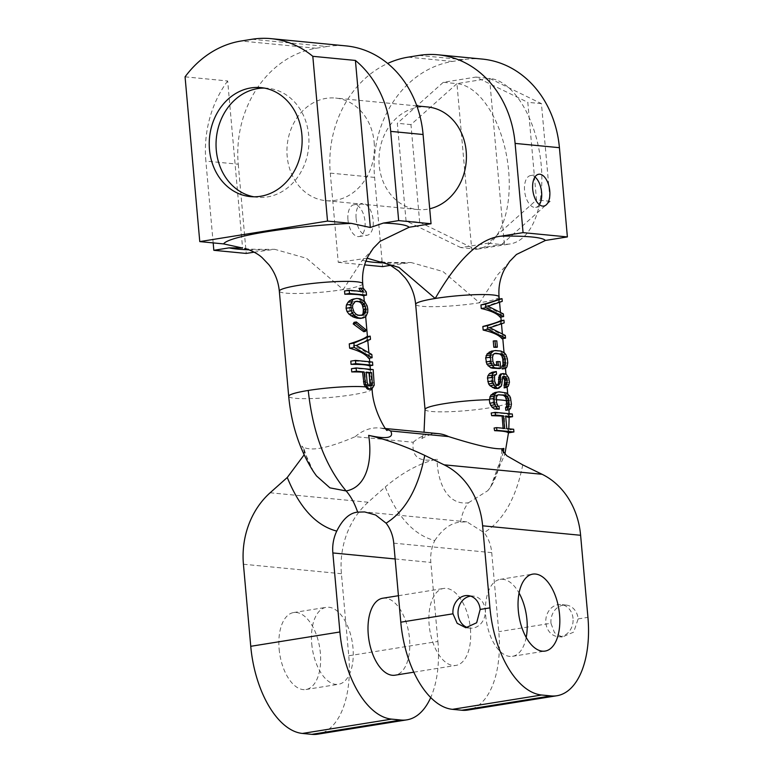 <?xml version="1.0" encoding="UTF-8"?>
<svg xmlns="http://www.w3.org/2000/svg" width="773" height="773" viewBox="0 0 773 773"><rect width="100%" height="100%" fill="white"/><g stroke="black" fill="none" stroke-linecap="round" stroke-linejoin="round"><path stroke-width="0.58" stroke-dasharray="3.87 2.9" d="M348.749 655.775L437.895 641.455L430.841 562.425A36.07 30.553 95.5 0 1 434.755 540.578C414.038 535.042 397.535 517.176 385.263 486.961L368.122 502.237A77.3 65.473 -84.5 0 0 341.424 573.721L348.749 655.775A83.735 43.462 -99.1 0 1 317.722 734.176M304.137 454.833L304.147 449.152L301.847 446.089C309.094 451.954 326.911 448.804 355.28 436.648L413.226 442.253C411.429 456.978 419.391 462.621 437.093 459.172C420.222 462.824 402.946 472.09 385.263 486.961M434.755 540.578C442.514 528.964 451.123 522.799 460.563 522.075L466.882 521.833L484.091 532.645A36.07 30.553 95.5 0 1 491.725 552.637L498.778 631.667A83.735 43.462 -99.1 0 1 467.762 710.068M460.563 522.075C461.993 513.823 464.621 507.388 468.448 502.779C446.06 505.793 437.286 480.004 437.093 459.172M550.965 623.28A16.107 13.643 95.5 0 1 566.107 605.066A16.107 13.643 95.5 0 1 578.146 618.912L573.663 632.121L562.222 637.049L554.521 632.729L550.965 623.28L498.778 631.667M522.751 464.873C516.074 498.237 503.184 520.828 484.091 532.645M573.035 618.419A16.107 13.643 -84.5 0 0 560.995 604.573A16.107 13.643 -84.5 0 0 545.854 622.787A16.107 13.643 -84.5 0 0 557.893 636.633A16.107 13.643 -84.5 0 0 573.035 618.419M470.409 628.922A38.969 20.224 -99.1 0 1 455.973 665.408A38.969 20.224 -99.1 0 1 429.16 624.942A38.969 20.224 -99.1 0 1 443.605 588.456A38.969 20.224 -99.1 0 1 470.409 628.922M470.641 596.128A16.107 13.643 95.5 0 1 473.231 596.089A16.107 13.643 95.5 0 1 485.27 609.936A16.107 13.643 95.5 0 1 470.129 628.149A16.107 13.643 95.5 0 1 468.003 627.734M313.471 471.646L301.847 446.089M437.895 641.455A83.735 43.462 -99.1 0 1 430.725 697.526M382.722 598.234A38.969 20.224 80.9 0 1 409.526 638.711A38.969 20.224 -99.1 0 1 395.08 675.196M279.13 649.049A38.969 20.224 80.9 0 0 305.934 689.516A38.969 20.224 80.9 0 0 320.37 653.03A38.969 20.224 80.9 0 0 293.566 612.564A38.969 20.224 80.9 0 0 279.13 649.049M311.741 643.803A38.969 20.224 80.9 0 0 338.545 684.279A38.969 20.224 80.9 0 0 352.981 647.793A38.969 20.224 80.9 0 0 326.177 607.327A38.969 20.224 80.9 0 0 311.741 643.803M369.127 389.476L370.538 387.727L370.876 385.756L369.639 370.17A41.868 4.812 174.9 0 0 351.464 368.702M360.836 291.373L361.155 291.962A41.868 4.812 174.9 0 0 344.526 290.996M362.991 295.701L362.701 292.465L361.097 288.783A41.868 4.812 174.9 0 0 358.981 288.377M360.382 318.428L363.6 316.843L364.247 309.731L362.257 301.731L358.653 299.006A41.868 4.812 174.9 0 0 355.184 298.716M363.706 331.685L364.093 330.168L354.073 322.331M368.576 358.295L368.286 355.058C365.967 351.618 360.875 348.604 353.019 346.024C360.421 343.55 365.069 341.531 366.943 339.946L366.653 336.709M369.252 365.851L368.963 362.614A41.868 4.812 174.9 0 0 350.787 361.146M373.32 387.273L370.547 387.717M374.219 385.215L370.876 385.756M369.832 389.099L372.016 388.751M373.185 369.6L369.639 370.17M374.335 382.548L370.798 383.118M367.136 382.393L365.764 382.606L364.856 372.354L366.218 372.142M369.552 385.814L368.837 386.239A41.868 4.812 174.9 0 0 367.996 386.094L365.764 382.606M364.856 372.354A41.868 4.812 -5.1 0 1 366.257 372.528M370.682 385.94L368.837 386.239M369.6 385.843L367.996 386.094M368.46 385.196L367.02 385.427M367.639 384.046L366.267 384.268M254.133 252.172L274.695 249.312L306.62 258.327L343.183 289.575L361.59 261.264L380.103 241.292M252.017 39.259L326.998 46.515A103.06 87.291 95.5 0 1 346.024 45.897M185.066 76.846L227.668 80.962L242.577 248.017M227.668 80.962A103.06 87.291 -84.5 0 0 205.869 161.084L238.248 164.214A103.06 87.291 95.5 0 1 316.128 48.255L241.147 41.008M213.174 242.896L205.869 161.084M238.248 164.214L246.22 253.438M326.998 46.515L316.128 48.255M374.161 142.367A51.53 43.646 95.5 0 1 325.704 200.651A51.53 43.646 95.5 0 1 287.179 156.349A51.53 43.646 95.5 0 1 335.627 98.065A51.53 43.646 95.5 0 1 374.161 142.367M427.653 106.964A51.53 43.646 -84.5 0 0 379.205 165.248A51.53 43.646 -84.5 0 0 417.739 209.551A51.53 43.646 -84.5 0 0 429.711 208.768M367.156 258.201L338.245 262.337L330.284 173.113A103.06 87.291 95.5 0 1 387.65 63.444M390.471 265.352L411.033 262.501L442.958 271.507L479.521 302.765L497.947 274.425L516.441 254.481M506.982 410.115L507.871 406.888L507.165 398.346L505.687 394.385L503.136 392.587A41.868 4.812 174.9 0 0 497.368 392.114L494.991 392.481M500.073 317.172L499.831 314.485C497.541 311.461 492.488 308.871 484.671 306.717L498.711 301.914L498.469 299.219M501.996 338.719L501.754 336.023C499.464 333.008 494.411 330.419 486.594 328.264L500.633 323.462L500.392 320.766M495.928 347.377L495.367 341.096A41.868 4.812 174.9 0 0 493.251 340.97M503.407 368.798L504.247 365.581L503.484 357.058L502.006 353.087L499.455 351.29A41.868 4.812 174.9 0 0 493.676 350.826L491.309 351.193M493.918 353.512A41.868 4.812 -5.1 0 1 494.324 353.532L495.744 353.222M496.71 365.329L496.749 365.726A41.868 4.812 174.9 0 0 493.087 365.571L491.512 365.088L489.599 361.928L489.638 356.092L492.053 353.899M499.329 368.605L498.73 361.87A41.868 4.812 174.9 0 0 496.392 361.687M502.305 376.519A41.868 4.812 -5.1 0 1 502.856 376.606L503.909 376.258M497.039 388.529L500.15 386.036L501.416 376.838M497.619 384.973L496.343 385.814A41.868 4.812 174.9 0 0 494.894 385.766L492.072 383.476L491.039 378.084L491.435 376.296L494.382 374.557L494.14 371.861M504.151 387.882L505.59 386.481L505.919 382.703L504.904 376.673L502.904 373.968A41.868 4.812 174.9 0 0 501.764 373.784M507.523 400.665L511.069 400.095M507.165 398.346L510.499 397.815M507.871 404.704L511.426 404.134M468.448 502.779L487.695 490.758L490.768 486.681L503.223 452.707M497.155 409.535L496.855 406.849L495.28 406.366L493.319 403.216L492.923 399.177L494.276 396.056L497.599 394.81A41.868 4.812 -5.1 0 1 498.015 394.829L495.735 395.187M508.518 417.343L508.431 414.628C506.247 413.536 500.498 413.004 491.184 413.014M508.267 432.87L508.421 430.107L504.953 428.899L504.199 416.27L505.697 416.502M503.126 428.252L494.092 428.029M496.855 406.849L499.058 406.492M497.368 392.114L499.184 391.824M503.136 392.587L504.624 392.346M504.624 393.273L506.479 392.974M505.687 394.385L508.006 394.008M506.663 396.423L509.62 395.95M507.871 406.888L511.262 406.337M507.658 408.559L510.702 408.067M492.923 399.177L496.198 398.655M493.319 397.39L496.401 396.897M493.319 403.216L496.556 402.694M494.063 405.013L497.087 404.521M495.28 406.366L497.928 405.941M494.276 396.056L497.01 395.621M497.599 394.81L499.426 394.52M338.245 262.337L364.624 264.888M482.362 59.086A103.06 87.291 -84.5 0 0 463.346 59.695L452.466 61.444A103.06 87.291 -84.5 0 0 374.596 177.394L382.558 266.627M460.814 247.582L406.047 220.923L397.332 123.284L443.306 82.305L475.917 77.068L527.804 102.326L536.51 199.956L487.995 243.215L460.814 247.582L474.448 248.906L504.344 244.094A83.735 43.462 80.9 0 0 510.238 243.92A83.735 43.462 80.9 0 0 540.656 159.934A83.735 43.462 80.9 0 0 489.551 78.382L541.438 103.64L550.154 201.28L501.629 244.539L487.995 243.215M347.966 219.841A16.107 8.358 80.9 0 0 359.039 236.567A16.107 8.358 80.9 0 0 365.011 221.484A16.107 8.358 80.9 0 0 353.937 204.768A16.107 8.358 80.9 0 0 347.966 219.841M356.121 218.527A16.107 8.358 80.9 0 0 367.194 235.253A16.107 8.358 80.9 0 0 373.166 220.179A16.107 8.358 80.9 0 0 362.093 203.454A16.107 8.358 80.9 0 0 356.121 218.527M539.39 204.642A16.107 8.358 -99.1 0 1 535.65 207.377A16.107 8.358 -99.1 0 1 524.577 190.651A16.107 8.358 -99.1 0 1 530.539 175.577A16.107 8.358 -99.1 0 1 534.945 176.998M406.047 220.923L419.681 222.247L474.448 248.906L471.723 249.341A83.735 43.462 80.9 0 0 477.617 249.157A83.735 43.462 80.9 0 0 508.045 165.171A83.735 43.462 80.9 0 0 456.94 83.629L471.723 249.341M419.681 222.247L410.965 124.608L456.94 83.629L443.306 82.305M550.154 201.28L536.51 199.956M504.344 244.094L489.551 78.382L475.917 77.068M541.438 103.64L527.804 102.326M410.965 124.608L397.332 123.284M512.306 414.009L508.431 414.628M505.658 416.038L504.199 416.27M506.779 428.6L504.953 428.899M513.668 429.266L508.421 430.107M504.605 428.387L503.155 428.629M502.257 301.344L498.711 301.914M487.947 306.185L484.671 306.717M503.378 313.915L499.831 314.485M504.18 322.892L500.633 323.462M489.869 327.733L486.594 328.264M505.3 335.453L501.754 336.023M496.797 340.864L495.367 341.096M495.503 350.527L493.676 350.826M500.943 351.058L499.455 351.29M502.788 351.676L500.943 351.976M504.325 352.72L502.006 353.087M505.929 354.652L502.981 355.126M506.817 356.517L503.484 357.058M507.378 358.798L503.841 359.368M507.745 362.837L504.199 363.407M507.581 365.049L504.247 365.581M507.011 366.769L504.064 367.243M493.319 354.324L490.594 354.759M492.72 355.599L489.638 356.092M492.517 357.358L489.241 357.889M492.874 361.397L489.599 361.928M493.396 363.233L490.314 363.725M494.247 364.643L491.512 365.088M495.367 365.204L493.087 365.571M498.276 365.484L496.749 365.726M500.083 361.648L498.73 361.87M502.257 377.881L500.875 378.103M502.015 379.195L500.643 379.408M502.247 381.881L500.885 382.104M502.092 384.094L500.73 384.316M501.522 385.824L500.15 386.036M500.237 387.476L498.711 387.717M496.537 374.209L494.382 374.557M495.483 374.557L492.923 374.973M494.517 375.794L491.435 376.296M494.314 377.562L491.039 378.084M494.633 381.147L491.357 381.678M495.164 382.983L492.072 383.476M496.005 384.394L493.28 384.838M497.174 385.398L494.894 385.766M498.256 385.505L496.343 385.814M504.75 373.668L502.904 373.968M506.247 374.258L503.928 374.634M507.851 376.2L504.904 376.673M508.74 378.065L505.407 378.596M509.262 379.891L505.716 380.461M509.465 382.142L505.919 382.703M509.301 384.345L505.967 384.886M508.373 386.036L505.59 386.481M507.04 387.244L504.856 387.592M264.347 88.093A54.757 46.38 95.5 0 1 267.767 88.267A54.757 46.38 95.5 0 1 308.707 135.343A54.757 46.38 95.5 0 1 257.225 197.27A54.757 46.38 95.5 0 1 253.834 196.786M363.349 291.614L361.155 291.962M363.416 288.406L361.097 288.783M366.247 291.894L362.701 292.465M360.034 298.784L358.653 299.006M361.89 299.499L360.295 299.75M363.03 300.137L361.175 300.436M364.576 301.364L362.257 301.731M365.813 303.084L363.03 303.528M367.136 305.886L363.803 306.427M367.784 309.161L364.247 309.731M367.716 312.36L364.383 312.901M366.866 314.959L364.083 315.403M365.929 316.466L363.6 316.843M364.566 317.413L362.721 317.703M363.532 317.848L361.928 318.099M361.696 315.394L359.793 315.693A41.868 4.812 174.9 0 0 357.107 315.471L354.372 314.804L351.135 312.572L349.077 308.243L350.362 303.944L353.213 301.856L355.851 301.441M361.687 315.403L363.291 315.142M359.793 315.693L361.165 315.471M357.107 315.471L358.624 315.229M354.372 314.804L356.401 314.476M351.135 312.572L354.034 312.108M349.889 310.949L353.164 310.417M349.077 308.243L352.556 307.693M349.406 305.548L352.681 305.026M350.362 303.944L353.261 303.48M353.213 301.856L355.242 301.528M364.093 330.168L366.044 329.858M356.295 345.502L353.019 346.024M370.489 339.376L366.943 339.946M371.832 354.488L368.286 355.058M372.509 362.044L368.963 362.614M526.2 637.435A38.969 20.224 -99.1 0 1 512.509 656.325A38.969 20.224 -99.1 0 1 485.705 615.849A38.969 20.224 -99.1 0 1 500.141 579.373A38.969 20.224 -99.1 0 1 519.06 593.017M243.427 564.242L341.424 573.721M368.122 502.237L270.135 492.768M395.148 558.966L430.841 562.425M491.725 552.637L393.737 543.158M578.146 618.912L587.934 617.347M372.113 388.877A41.868 4.812 -5.1 0 1 352.565 394.742A41.868 4.812 -5.1 0 1 310.408 398.597A41.868 4.812 -5.1 0 1 288.706 396.317M355.28 436.648A41.868 35.461 95.5 0 1 372.451 428.252A41.868 35.461 -84.5 0 1 380.181 428.01C384.577 428.889 386.887 429.624 387.118 430.213M413.226 442.253A41.868 35.461 95.5 0 1 430.397 433.856A41.868 35.461 95.5 0 1 438.127 433.614L432.667 433.788C424.135 437.006 420.415 438.938 421.517 439.595L424.029 432.252M386.085 429.189A41.868 35.461 -84.5 0 0 380.181 428.01L385.524 428.522M370.538 387.746A41.868 4.812 -5.1 0 1 372.064 388.693M362.73 283.71A41.868 4.812 -5.1 0 1 343.183 289.575A41.868 4.812 -5.1 0 1 301.026 293.44A41.868 4.812 -5.1 0 1 279.324 291.16M249.032 249.814A93.398 10.735 174.9 0 0 268.173 249.911M499.068 296.9A41.868 4.812 -5.1 0 1 479.521 302.765A41.868 4.812 -5.1 0 1 437.363 306.62A41.868 4.812 -5.1 0 1 415.661 304.34M425.044 409.506A41.868 4.812 174.9 0 0 446.746 411.787A41.868 4.812 174.9 0 0 488.903 407.922A41.868 4.812 174.9 0 0 508.45 402.057A41.868 4.812 174.9 0 0 507.571 401.197M492.971 399.718A41.868 4.812 -5.1 0 1 496.295 399.767M404.511 263.091A93.398 10.735 -5.1 0 1 385.369 262.994M365.909 261.129A93.398 10.735 -5.1 0 1 360.199 258.81M419.034 55.405L463.346 59.695M452.466 61.444L408.163 57.154M330.284 173.113L374.596 177.394M489.551 78.382L456.94 83.629M466.882 521.833L364.846 511.968M566.107 605.066L560.995 604.573M562.222 637.049L557.893 636.633M473.231 596.089L468.119 595.596M470.129 628.149L465.8 627.724M304.185 449.142C307.103 459.964 311.2 468.873 316.457 475.868M305.934 689.516L338.545 684.279M293.566 612.564L326.177 607.327M413.816 672.181L455.973 665.408M398.424 595.712L443.605 588.456M363.146 288.387L363.783 295.576M364.286 301.132L365.668 316.65M367.446 336.584L367.803 340.535M368.895 352.788L369.378 358.17M369.697 361.774L370.045 365.726M370.373 369.33L372.093 388.655M244.751 248.51C247.283 249.206 257.264 249.466 274.695 249.312M417.739 209.551L325.704 200.651M508.982 409.787L507.716 393.815M507.127 387.167L505.967 374.151M505.455 368.47L504.035 352.517M502.788 338.593L502.382 333.994M501.474 323.81L501.184 320.64M500.865 317.046L500.46 312.456M499.551 302.262L499.261 299.093M490.768 486.681L504.866 454.253M508.479 432.832L508.798 428.793M509.165 417.246L509.117 413.7M381.089 261.699C383.621 262.385 393.602 262.656 411.033 262.501M359.039 236.567L367.194 235.253M353.937 204.768L362.093 203.454M535.65 207.377L543.805 206.062M530.539 175.577L538.694 174.263M477.617 249.157L510.238 243.92M501.87 449.78C499.928 472.303 492.304 485.763 487.705 490.749L487.705 490.749M416.84 105.92L335.627 98.065M257.225 197.27L250.413 196.613M267.767 88.267L260.945 87.61M512.509 656.325L545.12 651.079M500.141 579.373L532.752 574.126"/><path stroke-width="1.16" d="M541.651 695.004L551.023 695.913A83.735 43.462 80.9 0 0 556.908 695.739A83.735 43.462 80.9 0 0 587.934 617.347L580.61 535.283L482.623 525.804L489.947 607.868A83.735 43.462 80.9 0 0 541.651 695.004L452.495 709.334A83.735 43.462 80.9 0 1 400.791 622.197L393.737 543.158A36.07 30.553 -84.5 0 0 386.094 523.176L375.601 514.982L364.634 511.939L357.648 512.122C349.599 512.934 342.632 519.253 336.757 531.099C316.128 525.679 299.624 507.803 287.266 477.492L270.135 492.768A77.3 65.473 -84.5 0 0 243.427 564.242L250.752 646.305L339.907 631.976L332.854 552.946L395.148 558.966M287.266 477.492L304.137 454.833M336.757 531.099A36.07 30.553 -84.5 0 0 332.854 552.946M580.61 535.283A77.3 65.473 -84.5 0 0 542.086 474.284L522.751 464.873L506.856 455.799L501.851 449.78L503.899 448.427C497.319 450.099 478.874 446.147 448.562 436.571L390.616 430.967C394.346 437.972 387.031 439.431 368.653 435.354C386.287 439.441 404.984 446.118 424.754 455.394C418.125 488.662 405.245 511.253 386.094 523.176M556.908 695.739L467.762 710.068A83.735 43.462 -99.1 0 1 461.868 710.242L551.023 695.913M452.495 709.334L461.868 710.242M400.791 622.197L452.978 613.81A16.107 13.643 95.5 0 1 468.119 595.596A16.107 13.643 95.5 0 1 480.159 609.443L489.947 607.868M424.754 455.394L444.089 464.815L542.086 474.284M482.623 525.804A77.3 65.473 -84.5 0 0 444.089 464.815M468.003 627.734A16.107 13.643 95.5 0 1 458.089 614.303A16.107 13.643 95.5 0 1 470.641 596.128M452.978 613.81L457.172 623.318L465.8 627.724L476.67 622.748L480.159 609.443M559.555 614.603A38.969 20.224 -99.1 0 1 545.12 651.079A38.969 20.224 -99.1 0 1 518.316 610.612A38.969 20.224 -99.1 0 1 532.752 574.126A38.969 20.224 -99.1 0 1 559.555 614.603M368.653 435.354C372.267 457.191 368.441 486.845 346.149 490.952L329.936 487.86L316.457 475.878L313.471 471.646M430.725 697.526A83.735 43.462 -99.1 0 1 406.869 719.847A83.735 43.462 -99.1 0 1 400.984 720.021L391.611 719.122A83.735 43.462 -99.1 0 1 339.907 631.976M413.816 672.181L395.08 675.196A38.969 20.224 -99.1 0 1 368.277 634.72A38.969 20.224 80.9 0 1 382.722 598.234L398.424 595.712M406.869 719.847L317.722 734.176A83.735 43.462 -99.1 0 1 311.828 734.35L400.984 720.021M391.611 719.122L302.456 733.442L311.828 734.35M302.456 733.442A83.735 43.462 -99.1 0 1 250.752 646.305M367.987 389.292L372.016 388.751L374.219 385.215L373.185 369.6L356.14 367.948L351.464 368.702L351.754 371.939A41.868 4.812 -5.1 0 1 362.576 372.161L364.083 384.606L366.982 388.626L367.987 389.292L370.972 389.186M349.203 290.242L344.526 290.996L344.816 294.233L349.493 293.479L349.203 290.242L363.349 291.614L360.518 288.126L358.981 288.377L361.155 291.962M344.816 294.233A41.868 4.812 -5.1 0 1 362.991 295.701L366.537 295.131L349.493 293.479M352.971 299.151L349.531 300.697L347.966 302.311L346.41 305.016L346.072 308.263L346.98 311.49L349.029 314.186L353.087 316.92L356.923 318.147A41.868 4.812 -5.1 0 1 360.382 318.428L363.532 317.848L365.929 316.466L367.716 312.36L367.784 309.161L367.136 305.886L364.576 301.364L360.034 298.784L356.768 298.465L352.971 299.151L356.768 298.465M353.203 323.926L363.706 331.685L365.455 331.404L366.044 329.858L356.353 321.964L354.073 322.331L353.203 323.926L355.764 323.51L365.455 331.404M349.628 348.198C359.513 350.923 365.822 354.285 368.576 358.295L372.122 357.725L371.832 354.488L356.295 345.502L370.489 339.376L370.199 336.139L366.653 336.709C364.421 338.555 358.624 340.941 349.251 343.879L349.628 348.198L354.314 347.444L372.122 357.725M350.787 361.146L351.077 364.383A41.868 4.812 -5.1 0 1 369.252 365.851L372.799 365.281L372.509 362.044L355.464 360.402L350.787 361.146M356.14 367.948L356.43 371.195L364.044 371.929L365.513 384.374L368.392 388.394L366.982 388.626M368.392 388.394L369.523 389.041M366.798 386.635L365.436 386.867A41.868 4.812 -5.1 0 0 308.253 390.452C312.688 432.522 325.317 466.013 346.149 490.952C350.855 496.343 354.681 503.407 357.648 512.122M365.513 384.374L364.083 384.606M364.914 381.64L363.455 381.872M364.044 371.929L362.576 372.161M356.43 371.195L351.754 371.939M367.136 382.393L366.218 372.142L371.658 372.663L372.354 384.5L371.726 385.505L369.6 385.843L368.46 385.196L367.136 382.393M366.257 372.528A41.868 4.812 -5.1 0 1 369.04 373.079L369.958 383.34L369.542 385.862M371.658 372.663L369.04 373.079M372.576 382.915L369.958 383.34M372.354 384.5L369.89 384.896M371.726 385.505L369.649 385.843M370.325 227.494L355.416 60.439A103.06 87.291 95.5 0 1 390.703 131.381L398.665 220.605L383.369 223.068L370.325 227.494L351.386 223.387L327.52 221.078L312.814 56.313A103.06 87.291 -84.5 0 0 271.033 38.65A103.06 87.291 -84.5 0 0 252.017 39.259L241.147 41.008A103.06 87.291 -84.5 0 0 185.066 76.846L199.772 241.601L223.639 243.91L242.577 248.017L229.127 247.853L213.831 250.307L213.174 242.896M398.665 220.605L431.044 223.735L423.082 134.512L390.703 131.381M271.033 38.65L346.024 45.897A103.06 87.291 95.5 0 1 423.082 134.512M355.416 60.439L312.814 56.313M327.52 221.078L199.772 241.601M301.885 134.686A54.757 46.38 95.5 0 1 250.413 196.613A54.757 46.38 95.5 0 1 209.473 149.537A54.757 46.38 95.5 0 1 260.945 87.61A54.757 46.38 95.5 0 1 301.885 134.686M213.831 250.307L246.22 253.438L254.133 252.172M308.253 390.452A41.868 4.812 -5.1 0 0 288.706 396.317L279.324 291.16A41.868 4.812 -5.1 0 1 298.871 285.295A41.868 4.812 -5.1 0 1 362.547 283.324A41.868 4.812 -5.1 0 1 362.73 283.71C361.938 273.903 363.754 264.704 368.18 256.114L373.253 248.297L380.103 241.292L409.091 227.272L431.044 223.735M429.711 208.768A51.53 43.646 -84.5 0 0 466.187 151.266A51.53 43.646 -84.5 0 0 427.653 106.964L416.84 105.92M387.65 63.444A103.06 87.291 95.5 0 1 408.163 57.154L419.034 55.405A103.06 87.291 95.5 0 1 438.049 54.796A103.06 87.291 95.5 0 1 515.108 143.411L523.07 232.634L501.117 236.161C479.965 238.287 457.993 259.052 435.209 298.475L398.936 267.39L367.156 258.201M523.07 232.634L567.382 236.924L559.42 147.691A103.06 87.291 -84.5 0 0 482.362 59.086L438.049 54.796M489.396 399.728L489.753 403.226L492.072 407.236L494.556 409.033L497.445 408.569L499.3 409.188L499.058 406.492L497.928 405.941L496.556 402.694L496.401 396.897L498.015 394.829L504.866 395.042L507.523 396.636L508.895 399.883L509.049 405.68L508.441 406.956L507.397 407.303L507.639 409.999L509.407 409.719L510.702 408.067L511.426 404.134L510.499 397.815L509.62 395.95L506.479 392.974L499.184 391.824L494.991 392.481L490.826 395.138L489.396 399.728A41.868 4.812 174.9 0 0 444.591 403.641A41.868 4.812 174.9 0 0 425.044 409.506L415.661 304.34A41.868 4.812 -5.1 0 1 435.209 298.475A41.868 4.812 -5.1 0 1 477.366 294.619A41.868 4.812 -5.1 0 1 499.068 296.9C498.276 287.083 500.092 277.884 504.527 269.294L509.6 261.477L516.441 254.481L545.429 240.451L567.382 236.924M485.927 307.78L485.608 304.185L502.015 298.649L498.469 299.219C496.189 300.571 490.343 302.475 480.932 304.939L481.25 308.524C491.087 310.775 497.358 313.654 500.073 317.172L503.619 316.601L485.927 307.78L481.25 308.524M482.854 326.477L483.173 330.071C493.01 332.322 499.281 335.202 501.996 338.719L505.542 338.149L505.3 335.453L489.869 327.733L504.18 322.892L503.938 320.196L500.392 320.766C498.112 322.109 492.266 324.022 482.854 326.477L487.531 325.733L487.85 329.317L483.173 330.071M493.251 340.97L493.812 347.251A41.868 4.812 -5.1 0 1 495.928 347.377L497.358 347.145L496.797 340.864L493.251 340.97M497.909 361.445L498.276 365.484L494.247 364.643L492.874 361.397L492.517 357.358L493.319 354.324L495.744 353.222L502.672 354.334L503.841 355.338L505.204 358.585L505.368 364.383L504.759 365.668L503.706 366.006L503.948 368.702L505.726 368.431L507.011 366.769L507.745 362.837L507.378 358.798L505.929 354.652L504.325 352.72L500.943 351.058L495.503 350.527L491.309 351.193L487.145 353.841L485.657 357.899L486.845 364.18L490.671 367.764L492.826 368.248A41.868 4.812 -5.1 0 1 499.329 368.605L500.691 368.383L500.083 361.648L496.392 361.687L496.71 365.329M494.324 353.532A41.868 4.812 -5.1 0 1 499.696 353.986L501.774 355.667L502.74 358.981L503.039 364.759L501.957 366.286L502.189 368.982L505.726 368.431M503.3 373.533L501.89 373.842L500.604 375.494L499.87 383.437L498.256 385.505L496.005 384.394L494.633 381.147L494.517 375.794L496.537 374.209L496.295 371.523L493.193 373.001L492.304 375.137L493.029 383.215L493.908 385.08L497.049 388.056L498.865 388.23L501.522 385.824L502.856 376.606A41.868 4.812 -5.1 0 1 502.875 376.615L504.624 380.074L504.151 387.882L507.04 387.244L508.373 386.036L509.465 382.142L508.74 378.065L506.247 374.258L503.3 373.533L500.508 374.064L499.232 375.717L498.353 383.679L496.343 385.814M496.295 371.523L492.15 372.267L489.493 373.591L487.889 375.852L487.463 378.103L488.613 383.93L489.985 385.717L494.633 388.442A41.868 4.812 -5.1 0 1 497.039 388.529L498.865 388.23M494.556 409.033L499.3 409.188M503.223 452.707L503.899 448.427M498.015 394.829A41.868 4.812 -5.1 0 1 503.378 395.283L505.455 396.964L506.431 400.279L506.692 406.057L505.59 407.593L505.793 410.289L509.407 409.719M495.261 412.357L495.503 415.053L503.484 415.826L504.605 428.387L496.624 427.624L496.865 430.31L513.91 431.962L513.668 429.266L506.779 428.6L505.658 416.038L512.547 416.695L512.306 414.009L495.261 412.357L491.184 413.014L491.667 415.671L502.121 416.038L503.155 428.629M505.697 416.502L508.518 417.343L512.547 416.695M496.624 427.624L494.092 428.029L494.604 430.677C502.894 431.005 507.446 431.73 508.267 432.87L513.91 431.962M492.072 407.236L495.831 406.627L497.445 408.569M490.642 405.458L494.952 404.762L495.831 406.627M489.753 403.226L494.382 402.482L494.952 404.762M489.348 399.197L494.024 398.443L494.382 402.482M489.773 396.945L494.189 396.23L494.024 398.443M490.826 395.138L494.749 394.51L494.189 396.23M492.961 393.351L496.044 392.858L494.749 394.51M497.416 392.095L496.044 392.858M505.793 410.289L507.639 409.999M505.59 407.593L507.397 407.303M506.334 407.294L508.441 406.956M506.692 406.057L509.049 405.68M506.769 404.318L509.252 403.921M506.431 400.279L508.895 399.883M503.378 395.283L504.866 395.042M504.595 395.911L506.354 395.631M505.455 396.964L507.523 396.636M506.044 398.424L508.363 398.047M364.624 264.888L382.558 266.627L390.471 265.352M549.767 190.989A16.107 8.358 -99.1 0 1 543.805 206.062A16.107 8.358 -99.1 0 1 532.723 189.346A16.107 8.358 -99.1 0 1 538.694 174.263A16.107 8.358 -99.1 0 1 549.767 190.989M534.945 176.998A16.107 8.358 -99.1 0 1 541.612 192.303A16.107 8.358 -99.1 0 1 539.39 204.642M495.503 415.053L491.667 415.671M502.121 416.038L503.484 415.826M496.865 430.31L494.604 430.677M485.608 304.185L480.932 304.939M502.015 298.649L502.257 301.344L487.947 306.185L503.378 313.915L503.619 316.601M487.85 329.317L505.542 338.149M503.938 320.196L487.531 325.733M494.981 340.69L495.541 346.971L493.812 347.251M495.541 346.971L497.358 347.145M493.725 350.807L491.068 353.213L490.343 357.145L491.261 363.465L493.754 367.272L495.251 367.861L492.826 368.248M495.251 367.861L500.691 368.383M493.754 367.272L490.671 367.764M492.15 365.329L488.227 365.967M491.261 363.465L486.845 364.18M490.7 361.184L486.024 361.938M490.343 357.145L485.657 357.899M490.497 354.942L486.091 355.648M491.068 353.213L487.145 353.841M492.353 351.56L489.27 352.053M503.948 368.702L502.189 368.982M503.706 366.006L501.957 366.286M504.759 365.668L502.692 365.996M505.368 364.383L503.039 364.759M505.561 362.624L503.107 363.02M505.204 358.585L502.74 358.981M504.682 356.759L502.363 357.126M503.841 355.338L501.774 355.667M502.672 354.334L500.914 354.623M501.175 353.744L499.696 353.986M502.856 376.606L505.764 376.886L507.088 379.688L507.088 383.688L505.755 384.896L503.909 385.196M505.755 384.896L505.996 387.592M506.441 384.519L504.373 384.848M507.088 383.688L504.769 384.065M507.33 382.374L504.866 382.77M507.088 379.688L504.624 380.074M506.605 378.306L504.286 378.673M505.764 376.886L503.696 377.214M504.634 376.335L502.875 376.615M497.049 388.056L494.633 388.442M495.522 387.022L492.44 387.515M493.908 385.08L489.985 385.717M493.029 383.215L488.613 383.93M492.459 380.934L487.782 381.688M492.14 377.35L487.463 378.103M492.304 375.137L487.889 375.852M493.193 373.001L489.493 373.591M494.884 371.832L492.15 372.267M499.271 384.712L497.619 384.973M499.87 383.437L498.353 383.679M500.073 381.678L498.585 381.91M499.831 378.983L498.363 379.214M500.034 377.224L498.595 377.456M500.604 375.494L499.232 375.717M501.89 373.842L500.508 374.064M253.834 196.786A54.757 46.38 95.5 0 1 216.285 150.194A54.757 46.38 95.5 0 1 264.347 88.093M360.518 288.126L363.416 288.406L366.247 291.894L366.537 295.131M355 298.832L351.541 299.653M353.966 299.267L349.531 300.697M352.614 300.204L350.816 304.311L351.396 310.785L353.957 315.316L358.498 317.896L356.923 318.147M358.498 317.896L361.764 318.205M356.643 317.181L354.614 317.5M355.503 316.534L353.087 316.92M353.957 315.316L350.874 315.809M352.73 313.587L349.029 314.186M351.396 310.785L346.98 311.49M350.749 307.509L346.072 308.263M350.816 304.311L346.41 305.016M351.667 301.721L347.966 302.311M359.909 301.441L362.131 302.195L364.498 304.562L365.977 308.987L365.851 311.645L363.291 315.142L358.624 315.229L356.401 314.476L354.034 312.108L352.556 307.693L352.681 305.026L355.242 301.528L359.909 301.441L358.546 301.663L360.527 302.456L362.131 302.195M355.232 301.538L355.851 301.441A41.868 4.812 -5.1 0 1 358.546 301.663M360.527 302.456L362.315 304.91L363.358 309.403L363.088 313.548L361.687 315.403M362.315 304.91L364.498 304.562M362.914 306.649L365.368 306.253M363.358 309.403L365.977 308.987M363.387 312.041L365.851 311.645M363.088 313.548L365.271 313.2M355.851 301.441L357.368 301.199M356.353 321.964L355.764 323.51M370.199 336.139L353.928 343.125L349.251 343.879M353.928 343.125L354.314 347.444M355.464 360.402L355.754 363.639L351.077 364.383M355.754 363.639L372.799 365.281M519.06 593.017A38.969 20.224 -99.1 0 1 526.944 619.84A38.969 20.224 -99.1 0 1 526.2 637.435M385.524 428.522L438.127 433.614A41.868 35.461 95.5 0 1 448.562 436.571M390.616 430.967A41.868 35.461 -84.5 0 0 386.085 429.189M372.064 388.693A41.868 4.812 -5.1 0 1 372.113 388.877C372.799 411.139 387.679 433.324 387.118 430.213M409.091 227.272A93.398 10.735 174.9 0 0 383.369 223.068M229.127 247.853A93.398 10.735 174.9 0 0 249.032 249.814M351.386 223.387A93.398 10.735 174.9 0 0 223.639 243.91M501.117 236.161A93.398 10.735 -5.1 0 1 545.429 240.451M496.295 399.767A41.868 4.812 -5.1 0 1 506.479 400.81M385.369 262.994A93.398 10.735 -5.1 0 1 365.909 261.129M559.42 147.691L515.108 143.411M288.706 396.317C291.353 424.802 299.682 450.031 313.712 472.023M362.73 283.71L363.146 288.387M363.783 295.576L364.286 301.132M365.668 316.65L367.446 336.584M367.803 340.535L368.895 352.788M369.378 358.17L369.697 361.774M370.045 365.726L370.373 369.33M279.324 291.16C278.348 281.217 274.85 272.376 268.82 264.646L262.395 257.911C256.076 251.708 244.075 247.94 244.751 248.51M507.716 393.815L507.127 387.167M505.967 374.151L505.455 368.47M504.035 352.517L502.788 338.593M502.382 333.994L501.474 323.81M501.184 320.64L500.865 317.046M500.46 312.456L499.551 302.262M499.261 299.093L499.068 296.9M504.866 454.253L508.479 432.832M508.798 428.793L509.165 417.246M509.117 413.7L508.982 409.787M424.029 432.252L425.044 409.506M415.661 304.34C414.686 294.397 411.188 285.566 405.168 277.836L398.742 271.091L390.79 265.526L381.089 261.699M501.87 449.78L501.822 450.301"/></g></svg>
